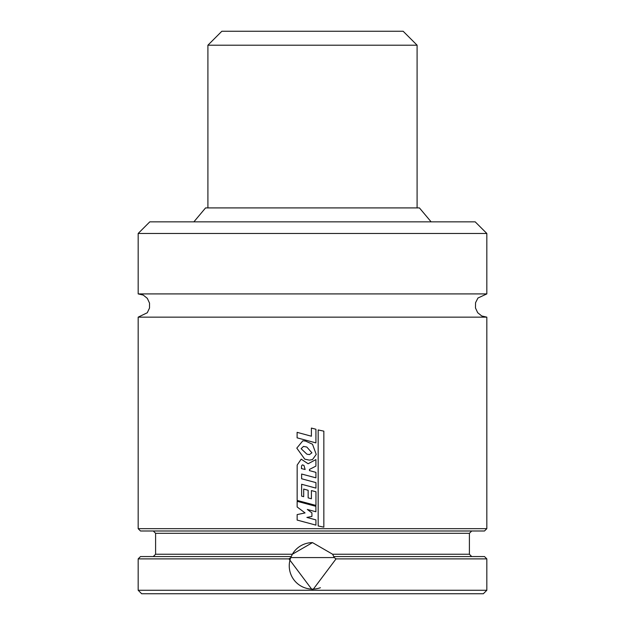 <?xml version="1.0" encoding="UTF-8"?>
<svg xmlns="http://www.w3.org/2000/svg" width="625" height="625" viewBox="0 0 625 625"><rect width="100%" height="100%" fill="white"/><g stroke="black" fill="none" stroke-linecap="round" stroke-linejoin="round"><path stroke-width="0.94" d="M431.125 221.852L419.422 207.906L205.578 207.906L193.875 221.852M138.172 233.469L486.828 233.469L475.203 221.852L149.797 221.852L138.172 233.469L138.172 293.906L143.242 295.07L147.328 298.367L149.539 303.125L149.523 308.016L147.273 312.758L138.172 317.148L138.172 528.664L486.828 528.664L486.828 317.148L138.172 317.148M486.828 233.469L486.828 293.906L138.172 293.906M486.828 528.664L484.508 530.992L140.492 530.992L138.172 528.664M312.5 542.617A23.242 23.242 0 0 0 292.367 554.234L312.5 542.617L332.633 554.234L334.219 557.586L336.047 558.883L312.5 590.266L138.172 590.266L138.172 558.883L288.953 558.883L290.781 557.586L292.367 554.234L155.602 554.234L153.281 556.562M291.195 556.562L140.492 556.562L138.172 558.883M336.047 558.883L486.828 558.883L484.508 556.562L333.805 556.562M486.828 558.883L486.828 590.266L312.5 590.266L288.953 558.883M486.828 590.266L483.344 593.75L141.656 593.75L138.172 590.266M291.305 556.312A23.242 23.242 0 0 0 320.422 587.711M290.781 557.586L334.219 557.586A23.242 23.242 0 0 0 333.469 555.828M311.914 516.445L306.891 517.438L315.922 519.891L315.922 525.125L297.148 520.078L297.148 514.586L305.055 512.922L297.148 506.977L297.148 501.32L315.891 506.32L315.891 511.758L307.32 509.453L311.914 512.883L311.914 516.445M305.133 469.492L301.453 468.594L301.57 465.836L302.406 464.859L303.969 465.445L305.133 469.492M297.164 465.07L301.195 459.156L308.125 463.758L315.906 459.578L315.906 466.117L309.438 469.438L309.461 470.617L315.922 472.359L315.922 477.836L301.625 474.031L301.625 478.773L315.945 482.617L315.945 488.109L301.625 484.266L301.625 496.125L303.688 496.688L303.688 489.062L308.148 490.297L308.148 497.867L311.406 498.773L311.406 490.578L315.945 491.758L315.945 505.422L297.148 500.422L297.164 465.07M311.914 452.812L309.477 454.578L306.93 454.203L301.117 448.688L303.492 446.406L306.82 447.039L311.914 452.812M304.758 459.156L296.789 448.125L302.859 440.781L305.43 441.039L312.5 444.227L316.227 454.422L312.5 459.578L309.398 460.141L304.758 459.156M315.922 442.891L297.109 437.844L297.109 432.344L311.398 436.219L311.398 428.07L315.922 429.25L315.922 442.891M323.844 527.156L318.172 525.969L318.172 429.953L323.844 431.156L323.844 527.156M378.062 31.25L403.148 31.25L417.094 45.195L207.906 45.195L221.852 31.25L378.062 31.25M471.719 530.992L469.398 533.312L155.602 533.312L153.281 530.992M469.398 533.312L469.398 554.234L332.633 554.234M486.828 317.148L481.758 315.984L477.672 312.688L475.461 307.93L475.562 302.688L477.961 298.016L486.828 293.906M155.602 533.312L155.602 554.234M469.398 554.234L471.719 556.562M417.094 207.906L417.094 45.195M207.906 207.906L207.906 45.195"/></g></svg>
